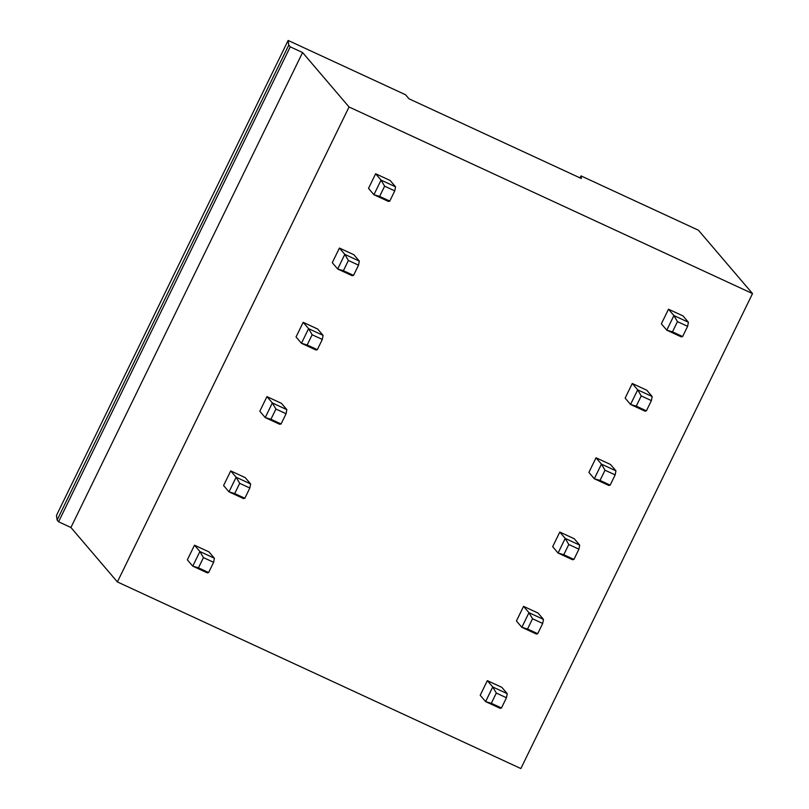 <?xml version="1.0" encoding="UTF-8"?>
<svg xmlns="http://www.w3.org/2000/svg" width="809" height="809" viewBox="0 0 809 809"><rect width="100%" height="100%" fill="white"/><g stroke="black" fill="none" stroke-linecap="round" stroke-linejoin="round"><path stroke-width="1.21" d="M581.347 178.506L580.993 175.897L698.42 230.211L752.522 293.586L349.043 106.98L302.576 52.534L290.249 46.831L288.773 45.102L288.135 40.45L405.572 94.764L409.01 98.799L581.347 178.506M752.522 293.586L520.865 768.55L117.396 581.944L70.919 527.498L58.592 521.795L57.115 520.066L56.478 515.414L288.135 40.45M349.043 106.98L117.396 581.944M682.624 336.554L687.62 326.32L677.467 321.628L673.907 315.55L688.408 322.255L682.998 315.914L668.497 309.21L661.368 323.833L666.778 330.173L681.269 336.878L682.624 336.554L672.481 331.862L666.778 330.173L673.907 315.55L668.497 309.21M389.776 201.107L394.762 190.873L384.619 186.181L381.049 180.094L395.55 186.808L390.14 180.468L375.639 173.763L368.51 188.386L373.92 194.726L388.421 201.431L389.776 201.107L379.623 196.415L373.92 194.726L381.049 180.094L375.639 173.763M646.391 410.841L651.387 400.607L641.234 395.914L637.674 389.837L652.175 396.541L646.765 390.201L632.264 383.496L625.135 398.119L630.545 404.46L645.036 411.164L646.391 410.841L636.248 406.148L630.545 404.46L637.674 389.837L632.264 383.496M353.543 275.394L358.529 265.16L348.386 260.468L344.816 254.38L359.317 261.095L353.907 254.754L339.416 248.05L332.277 262.672L337.687 269.003L352.188 275.717L353.543 275.394L343.39 270.702L337.687 269.003L344.816 254.38L339.416 248.05M610.158 485.127L615.153 474.893L605.011 470.201L601.441 464.123L615.942 470.828L610.532 464.487L596.031 457.783L588.901 472.405L594.312 478.746L608.813 485.451L610.158 485.127L600.015 480.435L594.312 478.746L601.441 464.123L596.031 457.783M317.31 349.68L322.306 339.446L312.153 334.754L308.593 328.666L323.084 335.371L317.674 329.041L303.183 322.336L296.043 336.959L301.454 343.289L315.955 350.004L317.31 349.68L307.157 344.988L301.454 343.289L308.593 328.666L303.183 322.336M573.935 559.413L578.92 549.18L568.778 544.487L565.208 538.41L579.709 545.114L574.299 538.774L559.798 532.069L552.668 546.692L558.079 553.032L572.58 559.737L573.935 559.413L563.782 554.721L558.079 553.032L565.208 538.41L559.798 532.069M281.077 423.967L286.073 413.733L275.92 409.041L272.36 402.953L286.851 409.657L281.441 403.327L266.95 396.622L259.81 411.245L265.221 417.575L279.722 424.28L281.077 423.967L270.924 419.274L265.221 417.575L272.36 402.953L266.95 396.622M537.702 633.7L542.687 623.466L532.544 618.774L528.975 612.686L543.476 619.401L538.066 613.06L523.575 606.356L516.435 620.978L521.845 627.319L536.347 634.023L537.702 633.7L527.549 629.008L521.845 627.319L528.975 612.686L523.575 606.356M244.844 498.253L249.839 488.019L239.686 483.327L236.127 477.239L250.628 483.944L245.218 477.613L230.717 470.909L223.587 485.531L228.998 491.862L243.489 498.566L244.844 498.253L234.701 493.561L228.998 491.862L236.127 477.239L230.717 470.909M501.469 707.986L506.464 697.752L496.311 693.06L492.752 686.972L507.243 693.677L501.833 687.347L487.342 680.642L480.202 695.265L485.612 701.595L500.114 708.31L501.469 707.986L491.316 703.294L485.612 701.595L492.752 686.972L487.342 680.642M208.611 572.539L213.606 562.306L203.453 557.613L199.894 551.526L214.395 558.23L208.985 551.9L194.484 545.195L187.354 559.818L192.764 566.148L207.256 572.853L208.611 572.539L198.468 567.847L192.764 566.148L199.894 551.526L194.484 545.195M302.576 52.534L70.919 527.498M290.249 46.831L58.592 521.795M288.773 45.102L57.115 520.066M580.993 175.897L580.023 177.889M677.467 321.628L672.481 331.862M687.62 326.32L688.408 322.255M384.619 186.181L379.623 196.415M394.762 190.873L395.55 186.808M641.234 395.914L636.248 406.148M651.387 400.607L652.175 396.541M348.386 260.468L343.39 270.702M358.529 265.16L359.317 261.095M605.011 470.201L600.015 480.435M615.153 474.893L615.942 470.828M312.153 334.754L307.157 344.988M322.306 339.446L323.084 335.371M568.778 544.487L563.782 554.721M578.92 549.18L579.709 545.114M275.92 409.041L270.924 419.274M286.073 413.733L286.851 409.657M532.544 618.774L527.549 629.008M542.687 623.466L543.476 619.401M239.686 483.327L234.701 493.561M249.839 488.019L250.628 483.944M496.311 693.06L491.316 703.294M506.464 697.752L507.243 693.677M203.453 557.613L198.468 567.847M213.606 562.306L214.395 558.23"/></g></svg>
